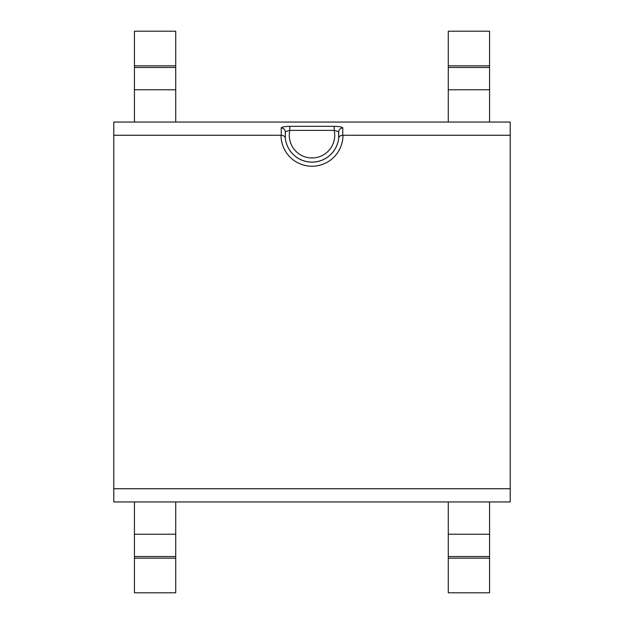 <?xml version="1.0" encoding="UTF-8"?>
<svg xmlns="http://www.w3.org/2000/svg" width="624" height="624" viewBox="0 0 624 624"><rect width="100%" height="100%" fill="white"/><g stroke="black" fill="none" stroke-linecap="round" stroke-linejoin="round"><path stroke-width="0.94" d="M134.433 65.824L175.726 65.824L175.726 31.2L134.433 31.2L134.433 122.047L113.786 122.047L113.786 501.953L448.274 501.953L448.274 592.8L489.567 592.8L489.567 558.176L448.274 558.176M448.274 501.953L489.567 501.953L489.567 556.522L448.274 556.522L489.567 556.522L489.567 558.176M489.567 122.047L489.567 67.478L448.274 67.478L489.567 67.478L489.567 31.2L448.274 31.2L448.274 122.047L510.214 122.047L510.214 501.953L489.567 501.953M175.726 65.824L175.726 67.478L134.433 67.478L175.726 67.478L175.726 122.047L448.274 122.047M175.726 501.953L175.726 592.8L134.433 592.8L134.433 558.176L175.726 558.176M134.433 501.953L134.433 556.522L175.726 556.522L134.433 556.522L134.433 558.176M342.709 135.26L342.802 127.99C342.194 126.984 339.316 126.43 334.183 126.337L334.183 130.385C336.827 130.923 338.333 131.617 338.692 132.467L338.684 138.193C338.832 136.539 340.174 135.556 342.709 135.26L510.214 135.26M338.832 135.845A26.84 26.84 0 0 1 312 162.1A26.84 26.84 0 0 1 285.316 138.193C285.168 136.539 283.826 135.556 281.291 135.26L281.198 127.99C281.798 126.984 284.669 126.438 289.817 126.337L289.817 130.385C287.165 130.923 285.659 131.617 285.301 132.467L285.316 138.193A26.84 26.84 0 0 0 338.684 138.193A26.84 26.84 0 0 1 285.316 138.193A26.84 26.84 0 0 0 312 162.1M113.786 135.26L281.291 135.26M113.786 488.74L510.214 488.74M134.433 122.047L175.726 122.047M285.301 132.467A4.126 4.048 -174 0 0 281.198 127.99M342.802 127.99A4.126 4.048 174 0 0 338.692 132.467M489.567 534.222L448.274 534.222M489.567 65.824L448.274 65.824M489.567 89.778L448.274 89.778M134.433 89.778L175.726 89.778M134.433 534.222L175.726 534.222M312 157.973A22.714 22.714 0 0 0 334.183 130.385L289.817 130.385A22.714 22.714 0 0 0 312 157.973M342.974 135.26A30.974 30.974 0 0 1 312 166.234A30.974 30.974 0 0 1 281.026 135.26M289.817 126.337L334.183 126.337"/></g></svg>
